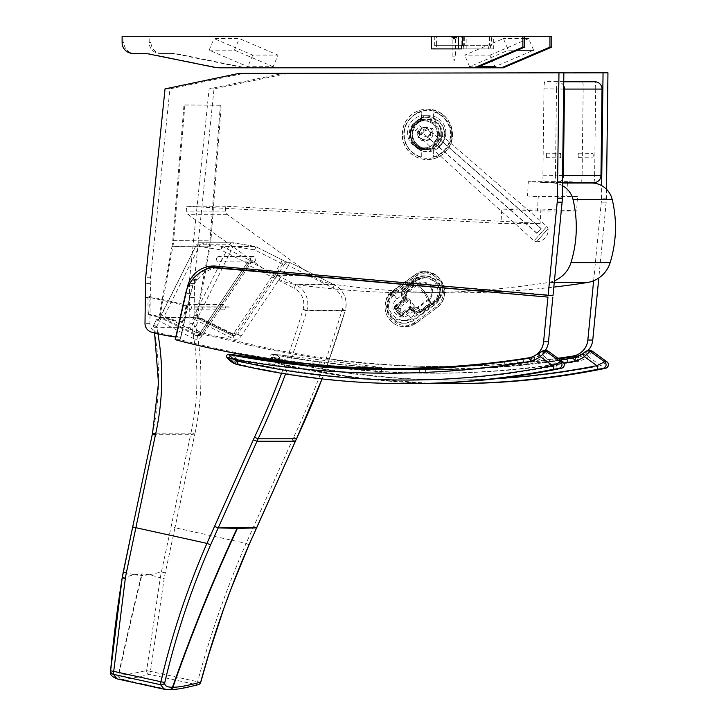 <?xml version="1.0" encoding="UTF-8"?>
<svg xmlns="http://www.w3.org/2000/svg" width="726" height="726" viewBox="0 0 726 726"><rect width="100%" height="100%" fill="white"/><g stroke="black" fill="none" stroke-linecap="round" stroke-linejoin="round"><path stroke-width="0.54" stroke-dasharray="3.63 2.72" d="M560.79 155.627L560.563 153.368L560.508 157.878L560.79 155.627M546.478 155.446L546.251 153.195L546.197 157.696L546.478 155.446M593.242 155.627L593.015 153.368L592.96 157.878L593.242 155.627M578.931 155.446L578.704 153.195L578.649 157.696L578.931 155.446M563.703 85.713A7.206 7.16 -90 0 0 557.414 81.775A7.206 0.817 90.7 0 0 556.506 88.98L563.666 89.062M563.757 81.621L544.89 81.621A7.206 0.817 90.7 0 0 543.983 88.817L542.912 175.247A7.206 0.817 90.7 0 0 543.638 182.453A7.206 0.817 90.7 0 0 543.647 182.453L581.199 182.453A7.206 0.817 90.7 0 0 582.107 175.247L583.169 88.817A7.206 0.817 90.7 0 0 582.443 81.621M562.596 175.492L555.435 175.411A7.206 0.817 90.7 0 0 556.161 182.607L556.161 182.607A7.206 7.16 -90 0 0 556.252 182.607L556.252 182.607A7.206 7.16 -90 0 0 562.55 178.823M602.081 89.071L595.692 88.98A7.206 0.817 90.7 0 0 594.966 81.775M593.814 182.607A7.206 7.16 90 0 1 593.723 182.607A7.206 0.817 90.7 0 0 594.63 175.411L601.01 175.492M585.374 182.607L567.505 181.636L566.725 196.02L577.442 196.601L576.671 210.985L540.943 209.034L501.748 209.034L500.976 223.417L186.555 206.238L186.283 211.139A3.603 3.576 -90 0 0 187.78 214.27L265.925 270.526M576.671 210.985L537.485 210.985L501.748 209.034M577.442 196.601L538.256 196.601L537.485 210.985M566.725 196.02L527.539 196.02L538.256 196.601M567.505 181.636L528.31 181.636L527.539 196.02M562.468 185.62A21.608 21.471 -90 0 0 553.321 182.997L528.31 181.636M486.438 289.901A871.554 865.937 -90 0 0 548.012 282.55A28.813 28.623 -90 0 0 554.446 280.753M540.943 209.034L540.162 223.417L225.741 206.238L225.477 211.139A3.603 3.576 -90 0 0 226.966 214.27L311.953 275.453A50.421 50.094 -90 0 0 334.132 284.374A871.554 865.937 -90 0 0 454.53 292.841A871.554 865.937 -90 0 0 493.961 291.934M503.835 291.425A871.554 865.937 -90 0 0 553.829 287.088M268.103 272.096L272.767 275.453A50.421 50.094 -90 0 0 294.947 284.374A871.554 865.937 -90 0 0 415.345 292.841A871.554 865.937 -90 0 0 478.135 290.545M225.741 206.238L186.555 206.238M540.162 223.417L500.976 223.417M220.332 105.188L210.268 237.42L211.157 237.493L221.23 105.261L220.332 105.188L183.996 104.971L184.885 105.043L173.941 237.057L173.051 236.985L183.996 104.971M210.268 237.42L209.995 240.832A57.626 57.3 90.3 0 1 209.215 246.758L196.12 317.571L197 317.743L210.095 246.876A57.626 57.3 -89.7 0 0 210.885 240.95L211.157 237.493M173.051 236.985L172.761 240.615A57.626 57.3 90.3 0 1 171.98 246.541L209.215 246.758M173.941 237.057L173.65 240.733A57.626 57.3 90.3 0 1 172.87 246.659L159.765 317.516L158.885 317.353L196.12 317.571M158.885 317.353L171.98 246.541M159.765 317.516L197 317.743M184.885 105.043L221.23 105.261M429.883 148.685L430.899 150.591A17.106 16.997 90 0 1 420.173 150.591L419.147 148.685A15.31 15.21 -90 0 0 429.883 148.685L431.108 148.685A15.31 15.21 90 0 1 420.372 148.685L419.147 148.685M451.282 134.364C452.307 146.216 439.357 159.248 427.578 158.223C415.798 159.248 402.848 146.216 403.874 134.364C402.848 122.503 415.798 109.472 427.578 110.506C439.357 109.472 452.307 122.503 451.282 134.364M417.804 134.364A6.498 6.452 -90 0 0 424.256 140.853A6.498 6.452 -90 0 0 430.709 134.364A6.498 6.452 -90 0 0 424.256 127.867A6.498 6.452 -90 0 0 417.804 134.364M417.704 134.364A6.498 6.452 -90 0 0 424.156 140.853A6.498 6.452 -90 0 0 430.609 134.364A6.498 6.452 -90 0 0 424.156 127.867A6.498 6.452 -90 0 0 417.704 134.364M433.358 150.382L433.358 156.998A23.413 23.259 -90 0 0 433.358 111.731L433.358 118.347A17.097 16.979 90 0 1 433.358 150.382L433.358 156.998M433.15 156.998A23.413 23.259 -90 0 0 433.15 111.731L433.358 118.347M402.168 134.364A25.21 25.047 90 0 1 427.224 109.154A25.21 25.047 90 0 1 452.271 134.364A25.21 25.047 90 0 1 427.224 159.575A25.21 25.047 90 0 1 402.168 134.364M421.488 150.382A17.097 16.979 90 0 1 421.488 118.347L421.289 120.271A15.31 15.21 -90 0 0 421.289 148.458L421.289 148.458A15.31 15.21 -90 0 0 442.424 134.364A15.31 15.21 -90 0 0 421.289 120.271L421.289 111.731A23.413 23.259 -90 0 0 421.289 156.998L421.298 148.458L421.289 156.998M431.108 120.044L429.883 120.044A15.31 15.21 -90 0 0 419.147 120.044L420.372 120.044A15.31 15.21 90 0 1 431.108 120.044L431.108 118.129L429.883 120.044M420.372 148.685L420.173 150.591M421.289 111.731L421.488 111.731A23.413 23.259 -90 0 0 421.488 156.998M421.488 118.347L421.488 111.731M421.298 120.262L421.289 120.271C409.146 124.681 409.146 144.038 421.298 148.458M420.372 120.044L420.372 118.129A17.106 16.997 90 0 1 431.108 118.129M419.147 120.044L420.372 118.129M431.108 148.685L431.108 150.591A17.106 16.997 90 0 1 420.372 150.591M420.173 118.129A17.106 16.997 90 0 1 430.899 118.129M536.75 233.291L541.169 228.518L536.75 233.291L433.685 142.496L437.842 137.758L540.906 228.563M427.296 137.196L420.1 134.727L424.256 129.99L431.453 132.468L427.296 137.196L433.685 142.496M420.1 134.727L415.39 130.562L422.586 133.04L426.743 128.302A14.402 0.472 -138.7 0 1 438.105 137.722L433.948 142.45A14.402 0.472 41.3 0 0 422.586 133.04M433.948 142.45L537.013 233.246M420.218 133.493L418.811 132.332L420.218 133.493M541.169 228.518L438.105 137.722M426.743 128.302L419.555 125.834L424.256 129.99M437.842 137.758L431.453 132.468M424.102 128.665L425.509 129.827L424.102 128.665M415.39 130.562L419.555 125.834M419.682 131.978A6.752 6.716 -84 0 0 422.977 139.701L422.977 139.701A6.752 6.716 -84 0 0 431.834 130.136A6.752 6.716 -84 0 0 424.283 127.277L424.283 127.277A6.752 6.716 -84 0 0 419.682 131.978M421.053 138.666A5.853 5.817 96 0 1 422.187 127.894A5.853 5.817 96 0 1 428.159 137.386A5.853 5.817 96 0 1 421.053 138.666L422.977 139.701L431.943 148.358L442.678 136.225L431.943 148.358L534.055 240.85L546.869 226.376L534.055 240.85L536.487 241.785L548.094 228.672L536.505 241.776M273.148 66.701L234.444 50.167L209.133 50.167L247.838 66.701L273.148 66.701L278.04 55.103L252.73 55.103L214.025 38.569L239.335 38.569L278.04 55.103M209.133 50.167L214.025 38.569M252.73 55.103L247.838 66.701M234.444 50.167L239.335 38.569M490.014 55.131L528.71 38.605L533.61 50.203L494.905 66.738L490.014 55.131L464.704 55.131L503.408 38.605L508.3 50.203L517.457 50.203M524.716 38.605L503.408 38.605M478.752 66.738L469.595 66.738L508.3 50.203M469.595 66.738L464.704 55.131M431.543 48.905L434.656 48.905L434.656 45.302L436.598 45.302L436.598 48.905L461.809 48.905L461.809 45.302L463.742 45.302L463.742 48.905L493.689 48.905L493.689 36.3L462.471 36.3L551.778 36.3M463.742 48.905L493.689 48.905M463.742 45.302L490.576 45.302L490.576 48.905M503.29 67.808L248.691 67.808A28.813 28.623 90 0 1 243.038 67.246L177.607 53.978A28.813 28.623 -90 0 0 171.953 53.406L161.753 53.406A10.808 10.736 90 0 1 151.017 42.598L151.017 36.3L463.642 36.3L463.642 45.302L461.809 45.302L490.576 45.302M461.809 48.905L488.643 48.905L488.643 45.302M436.598 48.905L488.643 48.905M463.433 45.302L462.471 45.302L463.433 45.302L463.433 48.905M466.854 48.905L466.854 36.3L431.543 36.3L434.738 36.3L434.738 45.302L461.5 45.302L434.656 45.302M434.656 48.905L461.5 48.905M466.854 36.3L493.689 36.3M463.642 45.302L491.375 45.302L491.375 36.3M491.375 45.302L489.533 45.302L489.533 36.3M463.642 36.3L461.809 36.3L461.809 45.302L489.533 45.302M151.017 36.3L461.809 36.3M161.753 53.406L159.911 53.406A10.808 10.736 90 0 1 149.175 42.598L149.175 36.3M171.953 53.406L159.911 53.406M248.691 67.808L246.858 67.808A28.813 28.623 90 0 1 241.204 67.246L175.774 53.978A28.813 28.623 -90 0 0 170.12 53.406M219.796 67.808L246.858 67.808M455.619 39.004L455.619 56.846L452.879 56.846L455.619 56.846L454.249 60.612L452.879 56.846L452.879 39.004L455.619 39.004L452.888 39.004M452.96 37.28L453.514 38.478L452.815 37.235A6.97 6.924 42.7 0 1 453.541 37.126L453.977 37.126A6.97 1.016 84.9 0 0 453.877 37.235L454.086 38.478L454.204 37.235A6.97 0.563 85 0 0 454.131 37.126L453.587 37.126A6.97 6.87 -59.1 0 0 452.861 37.235L454.086 38.478M454.131 37.126L454.249 38.505L454.295 37.235A6.97 0.563 -85 0 1 454.367 37.126L454.912 37.126A6.97 6.87 59.1 0 1 455.638 37.235L455.683 37.235A6.97 6.924 -42.7 0 0 454.957 37.126L454.521 37.126A6.97 1.016 -84.9 0 1 454.621 37.235L454.249 38.505L453.532 38.478M454.984 38.478L455.538 37.28M454.367 37.126L454.249 38.505L454.93 38.505L454.957 37.126L454.412 38.478M454.912 37.126L454.93 38.505L454.403 38.505L454.948 38.505L454.403 38.505M453.587 37.126L453.568 38.505L453.541 37.126L454.095 38.505M451.581 39.004L456.935 39.004L451.563 39.004L451.69 37.57L456.808 37.57L451.708 37.57A6.988 6.988 0 0 1 452.815 37.235L452.815 37.235M462.471 45.302L464.304 45.302L464.304 36.3M434.738 45.302L461.5 45.302M434.738 36.3L436.58 36.3L436.58 45.302L464.304 45.302M122.113 36.3L436.58 36.3M132.849 53.406L134.682 53.406A10.808 10.736 90 0 1 123.946 42.598L123.946 36.3M143.058 53.406L134.682 53.406M221.63 67.808A28.813 28.623 90 0 1 215.976 67.246L150.545 53.978A28.813 28.623 -90 0 0 144.891 53.406M564.483 359.642C568.24 359.025 567.995 359.025 563.766 359.642C560.009 360.259 560.254 360.259 564.483 359.642C568.24 359.025 567.995 359.025 563.766 359.642C560.009 360.259 560.254 360.259 564.483 359.642M561.007 360.114L561.407 362.71L567.632 361.766L561.425 362.719M316.654 361.43C320.42 361.984 320.184 361.984 315.937 361.43C312.18 360.867 312.416 360.867 316.654 361.43C320.42 361.984 320.184 361.984 315.937 361.43C312.18 360.867 312.416 360.867 316.654 361.43M313.178 360.994L312.815 363.599L319.059 364.461L312.815 363.599M422.85 369.525L422.133 369.525L422.85 369.525M419.338 369.48L419.301 372.111L425.608 372.193L419.319 372.111M552.087 361.466C555.853 360.904 555.617 360.904 551.379 361.466C547.613 362.011 547.849 362.011 552.087 361.466C555.853 360.904 555.617 360.904 551.379 361.466C547.613 362.011 547.849 362.011 552.087 361.466M548.965 364.488L555.208 363.635L548.965 364.488L548.629 361.893M575.564 357.364A14.402 14.311 -90 0 0 575.6 357.346L578.767 357.346L578.658 361.267L576.571 357.9A14.402 14.311 -90 0 0 578.767 357.346A26.916 26.744 -90 0 0 585.864 353.698L587.987 351.62L585.646 351.62A3.603 3.576 -90 0 1 587.679 350.685M280.454 360.622L279.583 363.989A14.402 14.311 -90 0 0 281.506 364.57L281.888 361.058A10.808 10.736 90 0 1 280.454 360.622A15.482 15.382 90 0 1 277.568 359.152L272.749 354.515L275.925 354.515L281.552 359.152L274.129 357.337L270.952 357.346C270.362 355.686 270.852 354.733 272.431 354.479A1.797 1.788 -90 0 0 270.97 357.337L277.568 359.152A867.951 862.361 -90 0 0 326.655 366.694M285.872 361.058L284.674 364.57A14.402 14.311 90 0 1 282.75 363.989L284.429 360.622A10.808 10.736 -90 0 0 285.872 361.058A765.322 760.385 -90 0 0 600.865 365.677L601.164 369.207M592.507 351.348L588.359 356.629L600.865 365.677L606.936 361.784M284.429 360.622A15.482 15.382 -90 0 1 281.552 359.152A867.951 862.361 90 0 0 578.658 361.267A30.519 30.329 90 0 0 588.359 356.629L585.864 353.698M520.397 359.642C524.154 359.025 523.909 359.025 519.68 359.642C515.932 360.259 516.168 360.259 520.397 359.642C524.154 359.025 523.909 359.025 519.68 359.642C515.932 360.259 516.168 360.259 520.397 359.642M517.32 362.71L523.546 361.766L517.339 362.719L516.939 360.114M268.756 363.599L274.972 364.461L268.756 363.599M375.233 372.111L381.522 372.193L375.233 372.111M508 361.466C511.766 360.904 511.531 360.904 507.292 361.466C503.526 362.011 503.762 362.011 508 361.466C511.766 360.904 511.531 360.904 507.292 361.466C503.526 362.011 503.762 362.011 508 361.466M504.879 364.488L511.122 363.635L504.879 364.488L504.543 361.893M531.496 357.355L538.592 353.707A26.916 26.744 90 0 1 531.514 357.346A14.402 14.311 -90 0 1 531.477 357.364L534.681 357.346L534.572 361.267L532.485 357.9A14.402 14.311 -90 0 0 534.681 357.346A26.916 26.744 -90 0 0 541.778 353.698L543.901 351.62L541.56 351.62A3.603 3.576 -90 0 1 543.592 350.685M235.496 363.989L238.663 363.989L240.342 360.622A10.808 10.736 -90 0 0 241.785 361.058L240.587 364.57A14.402 14.311 90 0 1 238.663 363.989A19.085 18.958 90 0 1 230.042 357.337A1.797 1.788 -90 0 1 231.494 354.479L237.466 359.152L230.042 357.337L226.884 357.337A19.085 18.958 -90 0 0 226.902 357.373M241.785 361.058A765.322 760.385 -90 0 0 556.778 365.677L557.078 369.207M548.42 351.348L544.273 356.629L556.778 365.677L562.85 361.784M240.342 360.622A15.482 15.382 -90 0 1 237.466 359.152A867.951 862.361 90 0 0 534.572 361.267A30.519 30.329 90 0 0 544.273 356.629L541.778 353.698M149.365 574.747L142.133 573.967A143.621 142.695 90 0 1 141.779 575.591L149.556 574.747L160.274 577.769L146.634 670.479A3.603 0.49 -172.4 0 0 150.418 671.368L164.167 578.568A140.862 136.216 107.4 0 1 165.283 572.896L174.966 527.738L246.132 543.384C226.494 588.468 210.322 634.578 197.59 681.732L200.666 682.258M198.144 684.709A3.603 3.494 74.4 0 1 196.574 684.709L197.59 681.732L150.418 671.368L149.402 674.345A3.603 3.503 73.9 0 1 146.634 670.479C134.11 673.474 124.854 674.998 118.846 675.044L119.373 677.721L121.596 679.255C127.585 679.246 136.86 677.612 149.402 674.345L196.574 684.709C184.023 687.976 174.757 689.618 168.759 689.618L169.521 689.7M242.466 269.845L199.351 334.069L201.928 336.074L199.223 334.296A2.704 2.686 90 0 1 195.693 335.385L161.263 318.061L163.305 318.061A3.603 3.576 -90 0 0 158.504 319.667L156.444 319.676L153.821 324.985L192.19 324.985A3.603 3.576 -90 0 0 191.882 327.308L195.793 326.6L192.19 324.985L194.84 319.667A3.603 3.576 90 0 1 199.632 318.061L235.26 335.666L232.011 335.385A2.704 2.686 -90 0 0 235.56 334.296A3.603 3.576 90 0 1 235.705 334.06L283.031 263.538A3.603 3.576 90 0 1 285.99 261.95L282.16 259.899L280.944 263.121L234.017 333.053A5.4 5.363 -90 0 0 233.799 333.415A0.898 0.898 90 0 1 232.619 333.769L232.011 335.385L195.993 317.679A3.603 3.576 -90 0 1 197.59 318.061L232.021 335.385L234.062 335.385L199.632 318.061L197.581 318.061L233.128 246.377L254.69 249.898L280.944 263.121L285.064 263.538L237.747 334.06L241.123 336.074L237.602 334.296A2.704 2.686 90 0 1 234.062 335.385L232.874 338.606A6.298 6.262 -90 0 0 241.123 336.074L288.44 265.553L285.064 263.538A3.603 3.576 90 0 1 289.638 262.331L287.596 262.331L282.142 259.899L255.906 246.677L254.69 249.898L254.862 246.341L233.3 242.82L233.128 246.377L229.516 244.762L194.586 314.839A5.4 0.544 116.8 0 0 192.798 319.667L194.84 319.667L198.443 321.282L232.874 338.606M229.389 307.089A0.572 0.572 -90 0 0 229.035 306.853A0.572 0.572 90 0 1 229.026 306.853L229.171 306.916A0.572 0.572 90 0 1 229.389 307.089L195.503 307.089A0.572 0.572 -90 0 0 195.158 306.853L195.294 306.916A0.572 0.572 90 0 1 195.503 307.089M250.597 258.011A2.704 2.686 -90 0 0 253.029 261.841A2.704 2.686 -90 0 0 255.715 259.137A2.704 2.686 -90 0 0 250.597 258.011M220.368 305.973A2.704 2.686 -90 0 0 222.8 309.811A2.704 2.686 -90 0 0 225.487 307.107A2.704 2.686 -90 0 0 220.368 305.973M165.283 572.896L161.408 571.979L160.274 577.769L164.167 578.568M229.026 306.853L195.14 306.853A0.572 0.572 90 0 1 195.14 306.853L229.035 306.853M134.165 574.747L141.724 573.967A143.621 142.695 90 0 1 141.37 575.591L133.965 574.747L122.204 577.823M110.633 670.579L110.642 670.479C109.907 673.474 112.503 674.998 118.438 675.044L118.846 675.044C126.487 639.697 134.138 606.546 141.779 575.591L141.37 575.591C133.729 606.546 126.079 639.697 118.438 675.044L118.964 677.721L121.188 679.255L116.505 678.746M164.221 689.246L168.759 689.618L121.596 679.255L169.113 689.7M242.448 269.845L199.351 334.069A3.603 3.603 0 0 0 199.196 334.305L196.891 335.666L198.933 335.666A2.704 2.686 -90 0 0 201.265 334.296L199.223 334.296A3.603 3.576 -90 0 1 199.378 334.06L201.429 334.051L200.14 333.053A5.4 5.363 -90 0 0 199.913 333.415A0.898 0.898 90 0 1 198.733 333.769L161.526 314.839A5.4 0.544 -63.2 0 1 158.504 319.667M194.586 435.065L190.684 434.311L171.064 526.994L174.966 527.738L194.586 435.065A140.454 139.555 90 0 1 194.831 433.948L190.929 433.168A255.017 253.374 90 0 0 191.882 327.308L153.485 327.308L156.607 326.6L153.794 324.994L156.444 319.676A3.603 3.576 90 0 1 159.666 317.679A3.603 3.603 0 0 0 156.435 319.685L193.679 338.606L195.693 335.385L197.735 335.385L163.305 318.061L199.242 246.377L196.456 244.762L161.526 314.839M282.16 259.899L255.906 246.677A3.603 3.603 0 0 0 254.862 246.341L233.3 242.82A3.603 3.603 0 0 0 232.719 242.774L199.65 242.774A3.603 3.576 -90 0 1 200.222 242.82L199.242 246.377L220.813 249.898L247.067 263.121L249.072 259.899L222.818 246.677L255.888 246.677A3.603 3.576 -90 0 0 254.853 246.341L221.793 246.341L200.222 242.82L233.291 242.82A3.603 3.576 -90 0 0 229.516 244.762L196.456 244.762A3.603 3.576 -90 0 1 199.65 242.774A3.603 3.603 0 0 0 196.428 244.78M200.14 333.053L247.067 263.121L248.737 263.538A3.603 3.576 90 0 1 253.301 262.331L249.072 259.899M247.031 268.865L249.254 265.553L246.695 263.538A3.603 3.576 90 0 1 251.26 262.331L253.301 262.331M216.711 258.011A2.704 2.686 -90 0 0 219.152 261.841A2.704 2.686 -90 0 0 221.829 259.137A2.704 2.686 -90 0 0 216.711 258.011M186.482 305.973A2.704 2.686 -90 0 0 188.923 309.811A2.704 2.686 -90 0 0 191.6 307.107A2.704 2.686 -90 0 0 186.482 305.973M400.879 313.36L402.204 312.507L402.894 313.668A1.443 1.434 90 0 1 402.041 313.95L402.041 313.95A1.443 1.434 90 0 1 400.888 313.36L397.558 308.84A1.443 1.434 90 0 1 397.875 306.826L398.892 307.987L397.576 308.84A1.443 1.434 90 0 1 397.866 306.826L405.634 301.054A1.443 1.434 -90 0 0 405.943 299.039L405.044 297.823A6.053 6.008 90 0 1 406.315 289.365L413.312 284.165A3.603 3.576 90 0 1 418.049 284.601L424.928 292.006A4.783 4.755 90 0 1 425.608 292.941L429.974 300.818A3.603 3.576 90 0 1 428.975 305.474L421.951 310.692A6.053 6.008 90 0 1 413.548 309.412L412.649 308.196A1.443 1.434 -90 0 0 410.653 307.897L402.876 313.668A1.443 1.434 90 0 1 400.879 313.36L397.558 308.84M415.372 278.965A16.208 16.099 90 0 1 440.228 286.942A16.208 16.099 90 0 1 434.493 305.047L414.337 320.012A16.208 16.099 90 0 1 389.481 312.044A16.208 16.099 90 0 1 395.216 293.939L415.372 278.965L414.038 278.965L393.891 293.939A16.208 16.099 -90 0 0 403.447 323.179A16.208 16.099 -90 0 0 413.012 320.012L433.168 305.047A6.298 0.572 -126.6 0 1 428.73 299.974L408.575 314.948A6.298 0.572 53.4 0 0 413.012 320.012L414.337 320.012M403.157 299.366L404.364 298.803A1.443 1.443 0 0 1 404.064 300.809L396.287 306.581L395.017 306.581A1.443 1.434 -90 0 0 394.708 308.595L399.336 314.948L401.805 315.556L399.382 314.975A1.443 1.434 -90 0 0 401.387 315.275L409.165 309.503A1.443 1.434 90 0 1 410.009 309.222L411.279 309.222A1.443 1.443 0 0 1 412.441 309.811L412.649 310.102A7.206 7.16 -90 0 0 422.65 311.617L433.449 303.595A14.402 14.311 -90 0 0 424.946 277.604A14.402 14.311 -90 0 0 416.443 280.418L405.662 288.431A7.206 7.16 -90 0 0 404.137 298.504L404.355 298.794A1.443 1.434 90 0 1 404.055 300.809L403.366 299.647L404.355 298.794L410.834 301.09L411.107 309.775L412.441 309.811L411.442 310.664L410.426 309.503A1.443 1.434 90 0 1 412.432 309.811L403.665 316.436L402.649 315.275L410.426 309.503L409.165 309.503L410.834 301.09L402.767 300.809L404.055 300.809L396.278 306.581A1.443 1.434 -90 0 0 395.979 308.595L400.652 314.975A1.443 1.434 -90 0 0 402.649 315.275L401.387 315.275L400.752 308.577L394.681 308.595L395.979 308.595L396.287 306.581L395.588 305.428L403.157 299.366A8.639 8.585 90 0 1 404.963 287.278L415.762 279.256A15.845 15.745 90 0 1 437.778 282.595A15.845 15.745 90 0 1 434.457 304.757L423.657 312.779A8.639 8.585 90 0 1 411.651 310.955M399.336 314.948L400.752 308.577L394.989 306.59L394.681 308.595L399.336 314.948M395.017 306.581L402.767 300.809L403.066 298.803A1.443 1.434 90 0 1 402.785 300.809L395.017 306.581M413.239 276.071A19.811 19.684 90 0 1 443.622 285.817A19.811 19.684 90 0 1 436.616 307.942L416.461 322.916A19.811 19.684 90 0 1 386.078 313.169A19.811 19.684 90 0 1 393.093 291.035L413.257 276.071L414.274 277.223L394.118 292.197A18.368 18.25 -90 0 0 390.27 317.879A18.368 18.25 -90 0 0 415.789 321.754L435.945 306.78A18.368 18.25 -90 0 0 439.793 281.098A18.368 18.25 -90 0 0 414.274 277.223M185.738 305.691L147.922 297.007L148.059 314.63C149.048 315.302 149.629 301.553 148.785 297.433L147.922 297.007L148.358 296.272L186.31 304.993C187.626 304.847 183.406 323.197 182.29 322.498L186.31 304.993M204.487 269.954A27.007 26.835 -90 0 0 192.581 285.79L180.937 337.082A183.742 182.553 90 0 1 156.498 332.154A9.002 8.948 90 0 1 149.91 323.351L150.228 297.433L148.785 297.433M147.805 297.433L145.327 297.433M553.021 295.319L215.241 266.07M192.581 285.79L188.424 285.79M220.141 266.07A27.007 26.835 -90 0 0 215.949 266.133M180.937 337.082L176.046 337.082M150.228 297.433A246.423 244.834 -90 0 0 150.327 283.53A46.818 46.518 90 0 1 150.563 277.74L169.929 88.908L165.029 88.908M169.929 88.908L243.872 73.39L238.972 73.39M243.872 73.39L563.866 72.809M399.926 368.336A867.951 862.361 90 0 1 180.075 339.659L190.584 293.358A32.416 32.207 90 0 1 196.918 280.227A54.023 53.67 -90 0 0 197.363 279.655A34.467 34.24 90 0 1 205.957 271.833A28.114 27.933 90 0 1 216.148 267.84A9.002 8.948 90 0 1 217.7 267.703M180.075 339.659L175.184 339.659M545.153 350.667A18.005 17.887 90 0 1 533.456 357.864A867.951 862.361 90 0 1 486.819 363.917M409.019 320.202A7.206 7.16 -90 0 0 411.134 319.159L438.568 299.384A7.206 7.16 -90 0 0 440.228 297.705A17.233 17.115 -90 0 0 421.933 271.987A7.206 7.16 -90 0 0 419.819 273.03L392.385 292.805A7.206 7.16 -90 0 0 390.724 294.475A17.233 17.115 -90 0 0 409.019 320.202L406.569 320.202A7.206 7.16 -90 0 0 408.684 319.159L436.117 299.384A7.206 7.16 -90 0 0 437.778 297.705A17.233 17.115 -90 0 0 419.483 271.987A7.206 7.16 -90 0 0 417.368 273.03L389.935 292.805A7.206 7.16 -90 0 0 388.274 294.475A17.233 17.115 -90 0 0 406.569 320.202M390.724 294.475L388.274 294.475M421.933 271.987L419.483 271.987M440.228 297.705L437.778 297.705M440.909 132.758A16.88 16.771 90 0 1 424.138 149.429A16.88 16.771 90 0 1 407.368 132.549A16.88 16.771 90 0 1 424.138 115.67A16.88 16.771 90 0 1 440.909 132.758M445.809 132.758A16.88 16.771 -90 0 0 429.039 115.67A16.88 16.771 -90 0 0 412.259 132.549A16.88 16.771 -90 0 0 429.039 149.429A16.88 16.771 -90 0 0 445.809 132.758M456.727 366.449A867.951 862.361 90 0 1 444.185 366.539A867.951 862.361 90 0 1 224.343 337.862A183.742 182.553 90 0 1 200.585 332.154A9.002 8.948 90 0 1 193.996 323.351L194.314 297.433A246.423 244.834 -90 0 0 194.414 283.53A46.818 46.518 90 0 1 194.65 277.74L214.016 88.908L287.959 73.39L283.058 73.39L209.115 88.908L189.749 277.74A46.818 46.518 -90 0 0 189.513 283.53A246.423 244.834 90 0 1 189.413 297.433L189.096 323.351A9.002 8.948 -90 0 0 195.684 332.154A183.742 182.553 -90 0 0 219.443 337.862A867.951 862.361 -90 0 0 439.284 366.539A867.951 862.361 -90 0 0 458.587 366.321M214.016 88.908L209.115 88.908M287.959 73.39L607.952 72.809M563.866 72.881L283.058 73.39M606.509 189.277L606.401 198.198A46.818 46.518 90 0 1 606.192 202.182L598.805 277.976M593.632 280.753L601.3 202.182A46.818 46.518 -90 0 0 601.5 198.198L601.654 185.62M587.933 350.667A18.005 17.887 90 0 1 579.412 355.722M558.811 358.844A867.951 862.361 90 0 1 463.134 366.331M465.166 366.149A867.951 862.361 -90 0 0 558.022 358.272M224.343 337.862L219.443 337.862M200.585 332.154L195.684 332.154M194.314 297.433L189.413 297.433M149.556 574.747L161.408 571.979L171.064 526.994M133.965 574.747L123.293 571.979M543.983 88.817L556.506 88.98L555.435 175.411L542.912 175.247M563.757 81.775L544.89 81.621M562.505 182.607L556.252 182.607A7.206 7.206 0 0 1 556.161 182.607L581.199 182.453M582.107 175.247L594.63 175.411L595.692 88.98L583.169 88.817M562.505 182.997L553.321 182.997M554.274 282.55L548.012 282.55M334.132 284.374L294.947 284.374M311.953 275.453L272.767 275.453M226.966 214.27L187.78 214.27M225.477 211.139L186.283 211.139M172.761 240.615L209.995 240.832M172.87 246.659L210.095 246.876M173.65 240.733L210.885 240.95M402.376 134.364A25.21 25.047 90 0 1 427.423 109.154A25.21 25.047 90 0 1 452.47 134.364A25.21 25.047 90 0 1 427.423 159.575A25.21 25.047 90 0 1 402.376 134.364M410.744 134.364A13.504 13.422 90 0 1 430.863 122.667A13.504 13.422 90 0 1 430.863 146.062A13.504 13.422 90 0 1 410.744 134.364M424.519 119.055L424.365 119.055C415.807 119.3 410.735 124.4 409.146 134.364A15.31 15.21 -90 0 0 424.365 149.665A15.31 15.21 -90 0 0 439.566 134.364A15.31 15.21 -90 0 0 424.365 119.055A15.31 15.21 -90 0 0 409.155 134.364C409.918 143.53 414.991 148.63 424.365 149.665L424.519 149.665M444.766 134.364A17.306 17.188 -90 0 0 418.984 119.382A17.306 17.188 -90 0 0 418.984 149.347A17.306 17.188 -90 0 0 444.766 134.364M441.825 134.364A14.638 14.547 90 0 1 426.162 148.957A14.638 14.547 90 0 1 412.731 134.364A14.638 14.547 90 0 1 426.162 119.772A14.638 14.547 90 0 1 441.825 134.364M437.678 134.364A13.504 13.422 90 0 1 417.55 146.062A13.504 13.422 90 0 1 417.55 122.667A13.504 13.422 90 0 1 437.678 134.364M438.685 134.364A14.411 14.32 -90 0 0 423.267 119.99A14.411 14.32 -90 0 0 410.045 134.364A14.411 14.32 -90 0 0 423.267 148.73A14.411 14.32 -90 0 0 438.685 134.364M151.017 42.598L149.175 42.598M177.607 53.978L175.774 53.978M243.038 67.246L241.204 67.246M122.113 42.598L123.946 42.598M148.712 53.978L150.545 53.978M214.143 67.246L215.976 67.246M410.499 369.325A864.348 858.785 90 0 0 432.542 369.607L496.638 367.193L560.381 359.978A864.348 858.785 90 0 1 432.542 369.607L412.078 369.28A864.348 858.785 -90 0 0 435.7 369.607A864.348 858.785 -90 0 0 576.571 357.9L573.404 357.9A864.348 858.785 90 0 1 573.395 357.9M384.88 368.273A864.348 858.785 90 0 1 272.749 354.515A1.797 1.788 -90 0 0 272.431 354.479L275.581 354.479A1.797 1.788 -90 0 0 274.129 357.337A19.085 18.958 90 0 0 282.75 363.989L279.583 363.989A19.085 18.958 -90 0 1 270.97 357.337M335.866 367.783A867.951 862.361 -90 0 0 563.957 363.009M275.916 354.515A864.348 858.785 -90 0 0 388.7 368.309L275.925 354.515A1.797 1.788 -90 0 0 275.581 354.479L275.925 354.515M270.952 357.346L279.574 363.989L281.497 364.57A768.916 763.961 -90 0 0 430.164 383.373L355.368 377.647L281.497 364.57L284.674 364.57A768.916 763.961 90 0 0 453.786 383.646M497.283 378.582A765.322 760.385 90 0 1 281.888 361.058M590.91 350.703L590.41 350.667A3.603 3.576 -90 0 0 587.987 351.62M388.455 369.607L390.034 369.607A864.348 858.785 -90 0 0 391.613 369.607A864.348 858.785 -90 0 0 532.485 357.9L529.318 357.9A864.348 858.785 90 0 1 529.308 357.9M237.402 364.57A14.402 14.311 -90 0 0 237.42 364.57L240.587 364.57A768.916 763.961 90 0 0 409.7 383.646M546.823 350.703L546.324 350.667A3.603 3.576 -90 0 0 543.901 351.62M192.798 319.667A3.603 3.576 -90 0 1 195.993 317.679L198.035 317.679A3.603 3.603 0 0 1 199.65 318.07L195.793 326.6A258.619 256.95 -90 0 1 194.831 433.948M232.619 333.769L194.586 314.839M249.018 544.827L246.132 543.384L292.514 439.774A147.659 146.706 -90 0 1 293.667 437.261A894.35 888.588 90 0 0 342.137 309.721A147.659 146.706 -90 0 1 342.255 309.34A18.005 17.887 90 0 0 333.125 288.059L288.44 265.553L289.656 262.34A3.603 3.603 0 0 0 288.031 261.95L285.99 261.95A3.603 3.576 90 0 1 287.596 262.331M333.125 288.059L334.332 284.837L289.638 262.331L334.314 284.837L295.945 284.837L251.26 262.331L249.254 265.553L257.694 269.8M234.017 333.053L235.705 334.06L237.747 334.06A3.603 3.576 -90 0 0 237.602 334.296L235.56 334.296L233.799 333.415M342.255 309.34L345.267 310.374A21.608 21.471 -90 0 0 334.314 284.837C344.124 290.69 347.772 299.203 345.295 310.365L345.159 310.746A144.057 143.131 90 0 1 345.267 310.374L306.898 310.374A21.608 21.471 -90 0 0 295.945 284.837L293.93 288.059A18.005 17.887 90 0 1 303.06 309.34A147.659 146.706 -90 0 0 302.951 309.721A894.35 888.588 90 0 1 285.98 361.366M342.137 309.721L345.186 310.746A897.953 892.163 -90 0 1 327.018 365.632M293.667 437.261L296.517 438.794M322.026 378.927A897.953 892.163 -90 0 0 326.473 367.12M292.514 439.774L295.4 441.245M253.746 526.45L256.614 527.893M154.556 332.935L153.485 327.308A3.603 3.603 0 0 1 153.794 324.994L153.821 324.985A3.603 3.576 -90 0 0 153.513 327.308A255.017 253.374 90 0 1 152.56 433.168L190.929 433.168A144.057 143.131 -90 0 0 190.684 434.311L152.306 434.329M195.294 306.916L229.171 306.916M222.818 246.677A3.603 3.576 -90 0 0 221.793 246.341L220.813 249.898L222.818 246.677M193.679 338.606A6.298 6.262 -90 0 0 201.928 336.074L246.159 270.172M196.428 244.771L159.312 318.669L161.698 317.679A3.603 3.576 -90 0 0 161.698 317.679L159.666 317.679A3.603 3.576 90 0 1 161.263 318.061L156.607 326.6A258.619 256.95 -90 0 1 157.95 333.769M199.913 333.415L201.284 334.296A3.603 3.576 90 0 1 201.42 334.06L248.737 263.538L246.695 263.538L243.337 268.538M243.319 268.538L246.668 263.547A3.603 3.603 0 0 1 249.662 261.95L251.704 261.95L248.746 263.538L201.284 334.296L198.933 335.666A2.704 2.686 -90 0 1 197.735 335.385L198.733 333.769M285.4 362.973A894.35 888.588 90 0 1 281.57 373.291M261.006 271.47L293.93 288.059M303.06 309.34L306.898 310.374A144.057 143.131 90 0 0 306.789 310.746L345.159 310.746L327.045 365.632M302.951 309.721L306.789 310.746A897.953 892.163 -90 0 1 290.019 361.875M285.554 373.944A897.953 892.163 -90 0 0 289.438 363.463M398.892 307.987L402.204 312.507L409.981 306.735A2.877 2.859 90 0 1 413.983 307.343L414.873 308.559A4.61 4.583 -90 0 0 421.28 309.53L428.304 304.312A2.16 2.151 -90 0 0 428.903 301.526L424.538 293.649A3.349 3.321 -90 0 0 424.066 292.986L417.187 285.59A2.16 2.151 -90 0 0 414.337 285.327L407.34 290.518A4.61 4.583 -90 0 0 406.378 296.97L407.268 298.186A2.877 2.859 90 0 1 406.669 302.216L398.892 307.987M397.866 306.826L405.652 301.054L406.669 302.216M405.652 301.054L405.634 301.054A1.443 1.434 -90 0 0 405.952 299.039L405.063 297.823A6.053 6.008 90 0 1 406.333 289.365L413.33 284.165A3.603 3.576 90 0 1 418.067 284.601L424.955 292.006A4.783 4.755 90 0 1 425.627 292.941L429.992 300.818A3.603 3.576 90 0 1 428.993 305.474L421.978 310.683A6.053 6.008 90 0 1 413.566 309.412L412.667 308.196L413.983 307.343M412.649 308.196L412.667 308.196A1.443 1.434 -90 0 0 410.671 307.897L402.876 313.668A1.443 1.443 0 0 1 402.041 313.95L402.032 313.95M409.981 306.735L410.653 307.897M407.268 298.186L405.943 299.039M405.063 297.823L406.378 296.97M406.333 289.365L407.34 290.518M413.33 284.165L414.337 285.327M418.049 284.601L417.187 285.59M415.454 283.458L418.076 284.601L424.955 292.006L424.066 292.986M424.955 292.006L425.636 292.95L424.538 293.649M429.992 300.818L428.903 301.526M428.993 305.474L428.304 304.312M425.636 292.95L430.001 300.827L429.002 305.474L421.978 310.683L421.28 309.53M413.566 309.412L414.873 308.559M418.403 311.871L421.951 310.692M408.575 314.948A9.901 9.837 90 0 1 394.817 312.852A9.901 9.837 90 0 1 396.895 299.003A6.298 0.572 -126.6 0 1 393.846 293.948A6.298 0.572 -126.6 0 1 393.891 293.939L395.216 293.939M396.895 299.003L417.042 284.038A6.298 0.572 -126.6 0 1 414.001 278.975A6.298 0.572 -126.6 0 1 414.038 278.965A16.208 16.099 -90 0 1 423.603 275.798L414.001 278.975L393.846 293.948C381.304 302.197 388.455 324.023 403.447 323.179L404.772 323.179M434.493 305.047L433.168 305.047A16.208 16.099 -90 0 0 423.603 275.798L424.928 275.798M417.042 284.038A9.901 9.837 90 0 1 430.808 286.126A9.901 9.837 90 0 1 428.73 299.974M394.989 309.457L395.988 308.604L400.661 314.975L399.663 315.828L394.989 309.457A2.877 2.859 90 0 1 395.588 305.428M403.665 316.436A2.877 2.859 90 0 1 399.663 315.828M434.457 304.757L433.449 303.595L432.179 303.595L421.379 311.617L422.65 311.617L423.657 312.779M404.963 287.278L405.662 288.431L404.382 288.431A5.4 0.49 53.4 0 0 404.355 288.44L415.145 280.427A5.4 0.49 53.4 0 1 415.181 280.418A14.402 14.311 90 0 1 423.685 277.604L424.946 277.604L416.452 280.408L405.662 288.431C402.413 291.371 401.914 294.729 404.155 298.513L402.876 298.504A7.206 7.16 90 0 1 404.382 288.431L415.181 280.418L416.443 280.418L415.762 279.256M417.586 307.27A5.4 0.49 -126.6 0 0 421.379 311.617A7.206 7.16 90 0 1 417.132 313.024L410.009 309.222A1.443 1.434 90 0 1 411.161 309.811L415.081 306.889A1.797 1.788 -90 0 0 417.586 307.27L428.376 299.248A9.002 8.948 -90 0 0 430.264 286.661A9.002 8.948 -90 0 0 417.759 284.764L406.959 292.778A1.797 1.788 -90 0 0 406.578 295.3L415.081 306.889M417.132 313.024A7.206 7.16 90 0 1 411.379 310.102L412.64 310.102L418.403 313.024L417.132 313.024M394.118 292.197L393.102 291.035L413.257 276.071A19.811 19.684 90 0 1 443.64 285.817A19.811 19.684 90 0 1 436.635 307.942L416.479 322.916A19.811 19.684 90 0 1 386.096 313.169A19.811 19.684 90 0 1 393.102 291.035L393.093 291.035M415.789 321.754L416.461 322.916M435.945 306.78L436.616 307.942M406.959 292.778A5.4 0.49 53.4 0 1 404.355 288.44C401.106 291.38 400.598 294.729 402.839 298.495L406.578 295.3M428.376 299.248A5.4 0.49 -126.6 0 0 432.179 303.595A14.402 14.311 90 0 0 423.685 277.604L415.145 280.427A5.4 0.49 53.4 0 0 417.759 284.764M182.081 321.79L147.696 313.886M149.91 323.351L145.009 323.351M243.11 268.094L238.21 268.094M156.498 332.154L151.598 332.154M150.327 283.53L145.427 283.53M150.563 277.74L145.663 277.74M190.584 293.358L185.684 293.358M196.918 280.227L192.018 280.227M197.363 279.655L192.463 279.655M205.957 271.833L201.057 271.833M216.148 267.84L211.248 267.84M533.456 357.864L529.499 357.864M392.385 292.805L389.935 292.805M419.819 273.03L417.368 273.03M438.568 299.384L436.117 299.384M411.134 319.159L408.684 319.159M606.401 198.198L601.5 198.198M606.192 202.182L601.3 202.182M193.996 323.351L189.096 323.351M194.414 283.53L189.513 283.53M194.65 277.74L189.749 277.74M546.197 157.696L560.508 157.878M546.251 153.195L560.563 153.368M578.649 157.696L592.96 157.878M578.704 153.195L593.015 153.368M454.53 292.841L415.345 292.841M427.224 109.154L427.423 109.154C443.359 110.933 451.699 119.799 452.443 135.753C452.498 146.634 442.361 159.439 427.423 159.575L427.224 159.575M426.162 148.957C416.497 146.47 412.059 141.007 412.858 132.568C414.292 125.126 418.73 120.861 426.162 119.772L423.267 119.99C404.173 122.358 407.713 148.54 423.267 148.73L426.162 148.957M427.224 119.055L425.735 119.055M427.224 149.665L425.735 149.665M421.343 134.564L425.509 129.827M418.811 132.332L422.968 127.604M536.478 241.785A11.707 11.707 0 0 0 548.094 228.672L546.869 226.376L442.678 136.225C439.956 133.856 434.42 129.192 432.17 128.384L424.283 127.277L422.187 127.894M454.521 37.117L454.394 38.551M453.977 37.117L454.104 38.551M453.596 38.523L454.903 38.523M456.935 39.004L456.808 37.57A6.988 6.988 0 0 0 455.683 37.235M567.632 361.766L567.242 359.17M319.059 364.461L319.422 361.857M425.608 372.193L425.636 369.561M555.208 363.635L554.855 361.031M523.546 361.766L523.156 359.17M274.972 364.461L275.335 361.857M268.729 363.599L269.092 360.994M381.522 372.193L381.549 369.561M375.215 372.111L375.251 369.48M511.122 363.635L510.768 361.031M322.054 378.936L326.5 367.12M222.8 304.403L188.923 304.403M222.8 309.811L188.923 309.811M253.029 256.441L219.152 256.441M253.029 261.841L219.152 261.841M411.515 307.615L402.903 313.668M424.946 272.196L424.928 272.196C443.232 271.161 451.962 297.86 436.644 307.942L416.488 322.907L404.772 326.782M148.059 314.63L182.29 322.498M218.435 266.015L213.535 266.015M405.389 320.593L402.939 320.593M425.563 271.597L423.113 271.597M429.039 115.67L424.138 115.67M429.039 149.429L424.138 149.429M444.185 366.539L439.284 366.539"/><path stroke-width="1.09" d="M563.666 89.062L564.483 89.071A7.206 7.16 -90 0 0 563.703 85.713M562.55 178.823A7.206 7.16 -90 0 0 563.412 175.492L562.596 175.492M602.035 89.071L602.081 89.071A7.206 7.206 0 0 0 594.966 81.775L594.966 81.775A7.206 7.16 90 0 1 602.035 89.071L600.965 175.492A7.206 7.16 90 0 1 593.814 182.607L593.814 182.607A7.206 7.206 0 0 0 601.01 175.492L563.412 175.492L564.483 89.071L602.035 89.071M582.443 81.621L563.757 81.621M553.829 287.088A871.554 865.937 -90 0 0 587.207 282.55A28.813 28.623 -90 0 0 610.158 262.621A119.155 118.383 -90 0 0 612.227 199.55A21.608 21.471 -90 0 0 592.516 182.997L585.374 182.607M554.446 280.753A28.813 28.623 -90 0 0 570.972 262.621A119.155 118.383 -90 0 0 573.041 199.55A21.608 21.471 -90 0 0 562.468 185.62M493.961 291.934A871.554 865.937 -90 0 0 503.835 291.425M478.135 290.545A871.554 865.937 -90 0 0 486.438 289.901M265.925 270.526L268.103 272.096M528.71 38.605L524.716 38.605M517.457 50.203L533.61 50.203M494.905 66.738L478.752 66.738M461.5 45.302L462.471 45.302L462.471 36.3L458.387 36.3L458.387 48.905L461.5 48.905L461.5 45.302L462.471 45.302L461.5 45.302M462.471 36.3L522.874 36.3L522.874 47.108L474.396 67.808L219.796 67.808A28.813 28.623 90 0 1 214.143 67.246L148.712 53.978A28.813 28.623 -90 0 0 143.058 53.406L132.849 53.406A10.808 10.736 90 0 1 122.113 42.598L122.113 36.3L431.543 36.3L431.543 48.905L458.387 48.905M431.543 36.3L458.387 36.3M522.874 36.3L549.945 36.3L549.945 47.108L501.457 67.808L474.396 67.808M501.457 67.808L503.29 67.808L551.778 47.108L551.778 36.3L549.945 36.3M551.778 47.108L549.945 47.108M522.874 47.108L524.716 47.108L476.229 67.808M524.716 36.3L524.716 47.108M573.395 357.9L560.381 359.978A864.348 858.785 90 0 0 573.395 357.9L575.582 357.355A14.402 14.311 -90 0 1 573.404 357.9L574.683 361.267L575.582 357.355L582.697 353.698A26.916 26.744 90 0 1 575.6 357.346M563.957 363.009A867.951 862.361 -90 0 0 574.683 361.267A30.519 30.329 -90 0 0 584.376 356.629L590.156 351.348L592.507 351.348L606.936 361.784L604.595 361.784L596.89 365.677L597.988 369.207L605.566 368.236L601.155 369.207A768.916 763.961 90 0 1 453.786 383.646C503.372 383.637 552.504 378.827 601.164 369.207L606.319 368.009C608.942 365.786 609.168 363.717 606.972 361.793L606.936 361.784A3.603 3.576 90 0 1 605.566 368.236M497.283 378.582A765.322 760.385 90 0 0 596.89 365.677L584.376 356.629L582.679 353.707C583.704 353.353 585.328 350.794 588.069 350.667A3.603 3.576 -90 0 0 587.679 350.685M606.981 361.82L592.57 351.393M585.646 351.62L582.697 353.698M592.507 351.348L590.41 350.667A3.603 3.576 -90 0 1 592.507 351.348M272.568 361.43C276.334 361.984 276.098 361.984 271.851 361.43C268.094 360.867 268.33 360.867 272.568 361.43C276.334 361.984 276.098 361.984 271.851 361.43C268.094 360.867 268.33 360.867 272.568 361.43M378.763 369.525L378.046 369.525L378.763 369.525M529.308 357.9C482.681 365.695 435.727 369.598 388.455 369.607A864.348 858.785 90 0 0 529.308 357.9L531.496 357.355A14.402 14.311 -90 0 1 529.318 357.9L530.597 361.267L531.514 357.346M388.455 369.607A864.348 858.785 90 0 1 228.663 354.515A1.797 1.788 -90 0 0 226.884 357.337L233.482 359.152L228.663 354.515L231.848 354.515M236.367 360.622L235.487 363.989A14.402 14.311 -90 0 0 237.402 364.57L237.801 361.058A10.808 10.736 90 0 1 236.367 360.622A15.482 15.382 90 0 1 233.482 359.152A867.951 862.361 -90 0 0 530.597 361.267A30.519 30.329 -90 0 0 540.289 356.629L546.07 351.348L548.42 351.348L562.85 361.784L560.508 361.784L552.804 365.677L553.902 369.207L561.479 368.236L557.069 369.207A768.916 763.961 90 0 1 409.7 383.646C459.286 383.637 508.418 378.827 557.078 369.207L562.233 368.009C564.855 365.786 565.082 363.717 562.886 361.793L562.85 361.784A3.603 3.576 90 0 1 561.479 368.236M237.801 361.058A765.322 760.385 90 0 0 552.804 365.677L540.289 356.629L538.592 353.707L541.56 351.62M562.895 361.82L548.484 351.393M548.42 351.348L546.324 350.667A3.603 3.576 -90 0 1 548.42 351.348M169.113 689.7L170.764 689.301L172.507 687.241C166.599 687.286 164.067 685.562 164.893 682.086A3.603 3.594 -175.4 0 1 160.609 684.709L164.221 689.246L169.993 689.673L172.253 688.439L172.915 687.241C178.868 687.286 188.134 685.562 200.712 682.086A3.603 3.494 74.4 0 1 198.28 684.672A3.603 3.494 74.4 0 1 198.271 684.672A3.603 3.494 74.4 0 1 198.144 684.709M200.666 682.258L200.712 682.086C213.39 635.286 229.489 589.539 248.991 544.836L295.373 441.254A144.057 143.131 90 0 1 296.498 438.803A897.953 892.163 -90 0 0 322.026 378.927M254.345 527.929L237.393 528.446A144.047 143.122 90 0 1 237.856 527.394L256.632 527.92L295.4 441.245L257.004 441.254A144.057 143.131 90 0 1 258.12 438.803A897.953 892.163 -90 0 0 285.554 373.944M110.633 670.579L110.588 670.906C111.005 672.675 108.419 675.189 117.049 678.883L113.428 674.345A3.603 3.594 -178.9 0 1 110.642 670.488M164.221 689.246L117.049 678.883M164.893 682.086C175.883 635.286 191.119 589.539 210.622 544.836L257.004 441.254L253.329 439.774L206.937 543.384C187.308 588.468 171.953 634.578 160.882 681.732A3.603 0.644 14 0 0 164.893 682.086M237.447 527.394L220.486 527.929L237.393 528.446C213.898 578.949 192.408 631.883 172.915 687.241L172.507 687.241C192 631.883 213.489 578.949 236.985 528.446A144.047 143.122 90 0 1 237.447 527.394L237.856 527.394M132.686 527.012L122.213 577.769L110.642 670.479A3.603 0.581 5.7 0 0 113.71 671.368L125.299 578.568A140.862 140.427 -14 0 1 126.342 572.896L155.4 435.065A140.454 139.555 90 0 1 155.645 433.948A258.619 256.95 -90 0 0 157.95 333.769M145.327 297.433L145.009 323.351A9.002 8.948 -90 0 0 151.598 332.154A183.742 182.553 -90 0 0 176.046 337.082L187.68 285.79A27.007 26.835 90 0 1 215.241 266.07L548.13 295.319L557.214 202.182A46.818 46.518 -90 0 0 557.414 198.198L558.966 72.809L238.972 73.39L165.029 88.908L145.663 277.74A46.818 46.518 -90 0 0 145.427 283.53A246.423 244.834 90 0 1 145.327 297.433M558.966 72.809L563.866 72.809L562.314 198.198A46.818 46.518 90 0 1 562.106 202.182L553.021 295.319L548.13 295.319M188.424 285.79L187.68 285.79M215.949 266.133A27.007 26.835 -90 0 0 204.487 269.954M185.684 293.358L175.184 339.659A867.951 862.361 -90 0 0 395.035 368.336A867.951 862.361 -90 0 0 528.555 357.864A18.005 17.887 -90 0 0 543.592 341.837L547.948 297.106L213.408 267.722A9.002 8.948 -90 0 0 211.248 267.84A28.114 27.933 -90 0 0 201.057 271.833A34.467 34.24 -90 0 0 192.463 279.655A54.023 53.67 90 0 1 192.018 280.227A32.416 32.207 -90 0 0 185.684 293.358M212.8 267.703L217.7 267.703A9.002 8.948 90 0 1 218.308 267.722L213.408 267.722M218.308 267.722L547.948 297.106M552.849 297.106L548.484 341.837A18.005 17.887 90 0 1 545.153 350.667M486.819 363.917A867.951 862.361 90 0 1 399.926 368.336L395.035 368.336M606.509 189.277L607.952 72.809L563.866 72.881M601.654 185.62L603.052 72.809M598.805 277.976L592.752 340.04A18.005 17.887 90 0 1 587.933 350.667M558.022 358.272A867.951 862.361 -90 0 0 572.814 356.076A18.005 17.887 -90 0 0 587.851 340.04L593.632 280.753M579.412 355.722A18.005 17.887 90 0 1 577.715 356.076A867.951 862.361 90 0 1 558.811 358.844M463.134 366.331A867.951 862.361 90 0 1 456.727 366.449M458.587 366.321A867.951 862.361 -90 0 0 465.166 366.149M594.966 81.775L563.757 81.775M592.516 182.997L562.505 182.997M612.227 199.55L573.041 199.55M610.158 262.621L570.972 262.621M587.207 282.55L554.274 282.55M410.499 369.325A864.348 858.785 90 0 1 384.88 368.273M326.655 366.694A867.951 862.361 -90 0 0 335.866 367.783M388.7 368.309A864.348 858.785 -90 0 0 412.078 369.28L388.7 368.309M453.786 383.646L430.164 383.373A768.916 763.961 -90 0 0 450.628 383.646A768.916 763.961 -90 0 0 597.988 369.207M590.41 350.667L588.069 350.667A3.603 3.576 -90 0 1 590.156 351.348L604.595 361.784A3.603 3.576 90 0 1 603.215 368.236M231.494 354.479L231.839 354.515A864.348 858.785 -90 0 0 390.034 369.607L310.592 365.75L231.839 354.515A1.797 1.788 -90 0 0 231.494 354.479L228.327 354.479A1.797 1.788 -90 0 0 228.327 354.479C226.766 354.733 226.276 355.686 226.866 357.346L235.487 363.989L237.411 364.57A768.916 763.961 -90 0 0 406.542 383.646A768.916 763.961 -90 0 0 553.902 369.207M226.902 357.373A19.085 18.958 -90 0 0 235.496 363.989M543.592 350.685A3.603 3.576 -90 0 1 546.07 351.348L560.508 361.784A3.603 3.576 90 0 1 559.129 368.236M295.4 441.245L296.517 438.794L258.12 438.803L254.481 437.261A147.659 146.706 -90 0 0 253.329 439.774M326.473 367.12A897.953 892.163 -90 0 0 327.018 365.632M256.614 527.893L248.991 544.836M152.551 433.186A144.057 143.131 -90 0 0 152.306 434.311L132.686 526.994L152.306 434.311M110.588 670.906L110.742 669.59M113.428 674.345L160.609 684.709L160.882 681.732L113.71 671.368L113.428 674.345M220.486 527.929L218.236 527.929L214.56 526.45M243.337 268.538L242.466 269.845M246.159 270.172L247.031 268.865M126.342 572.896L123.266 571.997L132.667 526.994L206.937 543.384L210.622 544.836M285.98 361.366A894.35 888.588 90 0 1 285.4 362.973M281.57 373.291A894.35 888.588 90 0 1 254.481 437.261M257.694 269.8L261.006 271.47M289.438 363.463A897.953 892.163 -90 0 0 290.019 361.875M125.299 578.568L122.213 577.769M123.266 571.997L122.195 577.796C117.058 609.495 113.211 640.386 110.642 670.479A3.603 3.603 0 0 0 110.624 670.77M155.4 435.065L152.288 434.32L152.533 433.168L155.645 433.948M562.314 198.198L557.414 198.198M562.106 202.182L557.214 202.182M548.484 341.837L543.592 341.837M529.499 357.864L528.555 357.864M592.752 340.04L587.851 340.04M577.715 356.076L572.814 356.076M601.01 175.492L602.081 89.071M562.505 182.607L593.814 182.607M237.411 364.57C293.077 377.266 349.46 383.627 406.542 383.646L409.7 383.646M546.324 350.667L543.983 350.667C541.242 350.794 539.618 353.353 538.592 353.707M169.521 689.7C174.059 689.682 180.057 688.865 187.517 687.25L198.28 684.672A3.603 3.603 0 0 0 200.766 682.195M296.517 438.794L322.054 378.936M326.5 367.12L327.045 365.632M249.018 544.827L231.077 588.722L223.771 608.588L208.58 654.943L200.766 682.186M243.319 268.538L242.448 269.845M154.556 332.935L158.486 383.156L152.533 433.168"/></g></svg>
